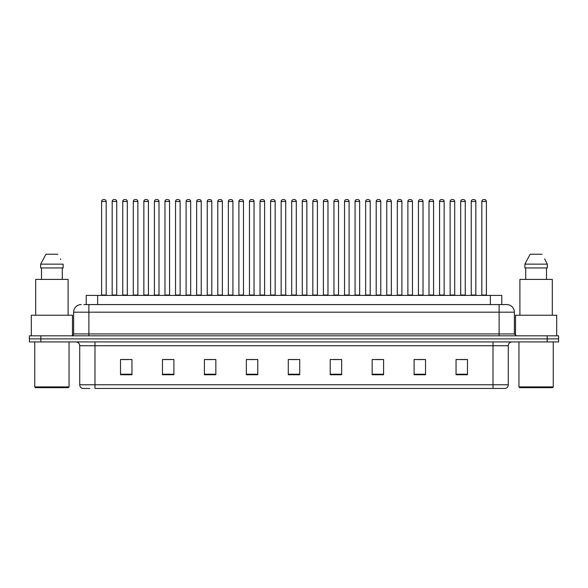 <?xml version="1.0" encoding="UTF-8"?>
<svg xmlns="http://www.w3.org/2000/svg" width="588" height="588" viewBox="0 0 588 588"><rect width="100%" height="100%" fill="white"/><g stroke="black" fill="none" stroke-linecap="round" stroke-linejoin="round"><path stroke-width="0.88" d="M86.215 304.562L86.215 295.411L501.785 295.411L501.785 304.562M89.817 388.44L82.665 388.44M508.275 384.78C508.164 386.61 507.253 387.83 505.526 388.44L493.023 388.44L493.023 384.78L508.275 384.78L508.275 345.737A3.815 3.815 0 0 1 512.082 341.922M82.474 388.44A3.815 3.815 0 0 1 79.725 384.78L79.725 345.737C79.505 343.421 78.233 342.15 75.918 341.922M40.837 335.821L558.6 335.821L558.6 338.872L29.4 338.872L29.4 341.922L40.837 341.922L40.837 338.872L29.4 338.872L29.4 335.821L40.837 335.821L40.837 338.872L558.6 338.872L558.6 341.922L40.837 341.922M467.475 374.754L467.475 359.503L456.038 359.503L456.038 374.754L467.475 374.754M425.536 374.754L425.536 359.503L414.099 359.503L414.099 374.754L425.536 374.754M383.596 374.754L383.596 359.503L372.16 359.503L372.16 374.754L383.596 374.754M341.657 374.754L341.657 359.503L330.221 359.503L330.221 374.754L341.657 374.754M131.962 374.754L131.962 359.503L120.525 359.503L120.525 374.754L131.962 374.754M173.901 374.754L173.901 359.503L162.464 359.503L162.464 374.754L173.901 374.754M215.84 374.754L215.84 359.503L204.404 359.503L204.404 374.754L215.84 374.754M257.779 374.754L257.779 359.503L246.343 359.503L246.343 374.754L257.779 374.754M299.718 374.754L299.718 359.503L288.282 359.503L288.282 374.754L299.718 374.754M493.023 388.44L94.977 388.44L94.977 384.78L493.023 384.78L493.023 345.737L79.725 345.737M375.629 359.577L381.347 359.577M417.877 359.577L423.595 359.577M460.117 359.577L465.836 359.577M248.893 359.577L254.611 359.577M206.653 359.577L212.371 359.577M164.405 359.577L170.123 359.577M122.164 359.577L127.883 359.577M333.389 359.577L339.107 359.577M291.141 359.577L296.859 359.577M84.099 304.562L506.628 304.562M83.922 304.562L88.876 304.562L88.876 312.184L73.625 312.184L73.625 333.918A1.904 1.904 0 0 1 71.721 335.821M81.254 304.562A7.622 7.622 0 0 0 73.625 312.184M506.746 304.562A7.622 7.622 0 0 1 514.375 312.184L514.375 333.918L516.279 335.821M106.185 201.464L101.614 201.464A1.904 1.904 0 0 1 103.517 199.56L104.282 199.56A1.904 1.904 0 0 1 106.185 201.464L106.185 295.029A0.382 0.382 0 0 0 106.568 295.411M101.614 201.464L101.614 295.029A0.382 0.382 0 0 1 101.232 295.411M104.282 199.56L103.517 199.56M112.176 201.464A1.904 1.904 0 0 1 114.079 199.56L114.844 199.56A1.904 1.904 0 0 1 116.747 201.464L112.176 201.464L112.176 295.029A0.382 0.382 0 0 1 111.793 295.411M116.747 201.464L116.747 295.029A0.382 0.382 0 0 0 117.13 295.411M114.844 199.56L114.079 199.56M127.309 201.464L122.738 201.464A1.904 1.904 0 0 1 124.641 199.56L125.406 199.56A1.904 1.904 0 0 1 127.309 201.464L127.309 295.029A0.382 0.382 0 0 0 127.692 295.411M122.738 201.464L122.738 295.029A0.382 0.382 0 0 1 122.355 295.411M125.406 199.56L124.641 199.56M148.433 201.464L143.854 201.464A1.904 1.904 0 0 1 145.765 199.56L146.522 199.56A1.904 1.904 0 0 1 148.433 201.464L148.433 295.029A0.382 0.382 0 0 0 148.815 295.411M143.854 201.464L143.854 295.029A0.382 0.382 0 0 1 143.472 295.411M146.522 199.56L145.765 199.56M169.557 201.464L164.978 201.464A1.904 1.904 0 0 1 166.882 199.56L167.646 199.56A1.904 1.904 0 0 1 169.557 201.464L169.557 295.029A0.382 0.382 0 0 0 169.932 295.411M164.978 201.464L164.978 295.029A0.382 0.382 0 0 1 164.596 295.411M167.646 199.56L166.882 199.56M190.674 201.464L186.102 201.464A1.904 1.904 0 0 1 188.006 199.56L188.77 199.56A1.904 1.904 0 0 1 190.674 201.464L190.674 295.029A0.382 0.382 0 0 0 191.056 295.411M186.102 201.464L186.102 295.029A0.382 0.382 0 0 1 185.72 295.411M188.77 199.56L188.006 199.56M133.292 201.464A1.904 1.904 0 0 1 135.203 199.56L135.968 199.56A1.904 1.904 0 0 1 137.871 201.464L133.292 201.464L133.292 295.029A0.382 0.382 0 0 1 132.917 295.411M137.871 201.464L137.871 295.029A0.382 0.382 0 0 0 138.254 295.411M135.968 199.56L135.203 199.56M154.416 201.464A1.904 1.904 0 0 1 156.327 199.56L157.084 199.56A1.904 1.904 0 0 1 158.995 201.464L154.416 201.464L154.416 295.029A0.382 0.382 0 0 1 154.034 295.411M158.995 201.464L158.995 295.029A0.382 0.382 0 0 0 159.377 295.411M157.084 199.56L156.327 199.56M175.54 201.464A1.904 1.904 0 0 1 177.444 199.56L178.208 199.56A1.904 1.904 0 0 1 180.112 201.464L175.54 201.464L175.54 295.029A0.382 0.382 0 0 1 175.158 295.411M180.112 201.464L180.112 295.029A0.382 0.382 0 0 0 180.494 295.411M178.208 199.56L177.444 199.56M68.289 387.676L35.5 387.676L34.736 386.911L69.053 386.911L68.289 387.676M34.736 341.922L34.736 386.911M69.053 341.922L69.053 386.911M72.486 335.667L72.486 315.234L31.304 315.234L31.304 335.821M68.098 315.234L68.098 279.396L35.692 279.396L35.692 315.234M62.291 267.959L62.291 279.396L62.291 267.959M40.66 264.144L45.945 254.236L40.66 264.144L40.66 267.959L63.129 267.959L63.129 264.144L40.66 264.144M60.718 259.44L60.417 258.867M41.498 267.959L41.498 279.396M57.845 254.236L45.945 254.236M552.5 387.676L519.711 387.676L518.947 386.911L553.264 386.911L552.5 387.676M518.947 341.922L518.947 386.911M553.264 341.922L553.264 386.911M556.696 335.821L556.696 315.234L515.514 315.234L515.514 335.667M552.308 315.234L552.308 279.396L519.902 279.396L519.902 315.234M544.929 259.44L547.34 264.144L524.871 264.144L530.155 254.236L524.871 264.144L524.871 267.959L547.34 267.959L547.34 264.144L547.34 267.959M547.34 264.144L544.628 258.867M525.709 267.959L525.709 279.396M546.502 279.396L546.502 267.959M542.055 254.236L530.155 254.236M211.798 201.464L207.226 201.464A1.904 1.904 0 0 1 209.13 199.56L209.894 199.56A1.904 1.904 0 0 1 211.798 201.464L211.798 295.029A0.382 0.382 0 0 0 212.18 295.411M207.226 201.464L207.226 295.029A0.382 0.382 0 0 1 206.844 295.411M209.894 199.56L209.13 199.56M232.921 201.464L228.342 201.464A1.904 1.904 0 0 1 230.253 199.56L231.018 199.56A1.904 1.904 0 0 1 232.921 201.464L232.921 295.029A0.382 0.382 0 0 0 233.304 295.411M228.342 201.464L228.342 295.029A0.382 0.382 0 0 1 227.968 295.411M231.018 199.56L230.253 199.56M254.045 201.464L249.466 201.464A1.904 1.904 0 0 1 251.377 199.56L252.134 199.56A1.904 1.904 0 0 1 254.045 201.464L254.045 295.029A0.382 0.382 0 0 0 254.428 295.411M249.466 201.464L249.466 295.029A0.382 0.382 0 0 1 249.084 295.411M252.134 199.56L251.377 199.56M196.664 201.464A1.904 1.904 0 0 1 198.568 199.56L199.332 199.56A1.904 1.904 0 0 1 201.236 201.464L196.664 201.464L196.664 295.029A0.382 0.382 0 0 1 196.282 295.411M201.236 201.464L201.236 295.029A0.382 0.382 0 0 0 201.618 295.411M199.332 199.56L198.568 199.56M217.788 201.464A1.904 1.904 0 0 1 219.691 199.56L220.456 199.56A1.904 1.904 0 0 1 222.36 201.464L217.788 201.464L217.788 295.029A0.382 0.382 0 0 1 217.406 295.411M222.36 201.464L222.36 295.029A0.382 0.382 0 0 0 222.742 295.411M220.456 199.56L219.691 199.56M238.904 201.464A1.904 1.904 0 0 1 240.815 199.56L241.572 199.56A1.904 1.904 0 0 1 243.483 201.464L238.904 201.464L238.904 295.029A0.382 0.382 0 0 1 238.522 295.411M243.483 201.464L243.483 295.029A0.382 0.382 0 0 0 243.866 295.411M241.572 199.56L240.815 199.56M275.162 201.464L270.59 201.464A1.904 1.904 0 0 1 272.494 199.56L273.258 199.56A1.904 1.904 0 0 1 275.162 201.464L275.162 295.029A0.382 0.382 0 0 0 275.544 295.411M270.59 201.464L270.59 295.029A0.382 0.382 0 0 1 270.208 295.411M273.258 199.56L272.494 199.56M296.286 201.464L291.714 201.464A1.904 1.904 0 0 1 293.618 199.56L294.382 199.56A1.904 1.904 0 0 1 296.286 201.464L296.286 295.029A0.382 0.382 0 0 0 296.668 295.411M291.714 201.464L291.714 295.029A0.382 0.382 0 0 1 291.332 295.411M294.382 199.56L293.618 199.56M317.41 201.464L312.838 201.464A1.904 1.904 0 0 1 314.742 199.56L315.506 199.56A1.904 1.904 0 0 1 317.41 201.464L317.41 295.029A0.382 0.382 0 0 0 317.792 295.411M312.838 201.464L312.838 295.029A0.382 0.382 0 0 1 312.456 295.411M315.506 199.56L314.742 199.56M338.534 201.464L333.955 201.464A1.904 1.904 0 0 1 335.866 199.56L336.623 199.56A1.904 1.904 0 0 1 338.534 201.464L338.534 295.029A0.382 0.382 0 0 0 338.916 295.411M333.955 201.464L333.955 295.029A0.382 0.382 0 0 1 333.572 295.411M336.623 199.56L335.866 199.56M359.658 201.464L355.079 201.464A1.904 1.904 0 0 1 356.982 199.56L357.747 199.56A1.904 1.904 0 0 1 359.658 201.464L359.658 295.029A0.382 0.382 0 0 0 360.032 295.411M355.079 201.464L355.079 295.029A0.382 0.382 0 0 1 354.696 295.411M357.747 199.56L356.982 199.56M260.028 201.464A1.904 1.904 0 0 1 261.932 199.56L262.696 199.56A1.904 1.904 0 0 1 264.607 201.464L260.028 201.464L260.028 295.029A0.382 0.382 0 0 1 259.646 295.411M264.607 201.464L264.607 295.029A0.382 0.382 0 0 0 264.982 295.411M262.696 199.56L261.932 199.56M281.152 201.464A1.904 1.904 0 0 1 283.056 199.56L283.82 199.56A1.904 1.904 0 0 1 285.724 201.464L281.152 201.464L281.152 295.029A0.382 0.382 0 0 1 280.77 295.411M285.724 201.464L285.724 295.029A0.382 0.382 0 0 0 286.106 295.411M283.82 199.56L283.056 199.56M302.276 201.464A1.904 1.904 0 0 1 304.18 199.56L304.944 199.56A1.904 1.904 0 0 1 306.848 201.464L302.276 201.464L302.276 295.029A0.382 0.382 0 0 1 301.894 295.411M306.848 201.464L306.848 295.029A0.382 0.382 0 0 0 307.23 295.411M304.944 199.56L304.18 199.56M323.393 201.464A1.904 1.904 0 0 1 325.304 199.56L326.068 199.56A1.904 1.904 0 0 1 327.972 201.464L323.393 201.464L323.393 295.029A0.382 0.382 0 0 1 323.018 295.411M327.972 201.464L327.972 295.029A0.382 0.382 0 0 0 328.354 295.411M326.068 199.56L325.304 199.56M344.517 201.464A1.904 1.904 0 0 1 346.428 199.56L347.185 199.56A1.904 1.904 0 0 1 349.096 201.464L344.517 201.464L344.517 295.029A0.382 0.382 0 0 1 344.134 295.411M349.096 201.464L349.096 295.029A0.382 0.382 0 0 0 349.478 295.411M347.185 199.56L346.428 199.56M380.774 201.464L376.202 201.464A1.904 1.904 0 0 1 378.106 199.56L378.87 199.56A1.904 1.904 0 0 1 380.774 201.464L380.774 295.029A0.382 0.382 0 0 0 381.156 295.411M376.202 201.464L376.202 295.029A0.382 0.382 0 0 1 375.82 295.411M378.87 199.56L378.106 199.56M401.898 201.464L397.326 201.464A1.904 1.904 0 0 1 399.23 199.56L399.994 199.56A1.904 1.904 0 0 1 401.898 201.464L401.898 295.029A0.382 0.382 0 0 0 402.28 295.411M397.326 201.464L397.326 295.029A0.382 0.382 0 0 1 396.944 295.411M399.994 199.56L399.23 199.56M423.022 201.464L418.443 201.464A1.904 1.904 0 0 1 420.354 199.56L421.118 199.56A1.904 1.904 0 0 1 423.022 201.464L423.022 295.029A0.382 0.382 0 0 0 423.404 295.411M418.443 201.464L418.443 295.029A0.382 0.382 0 0 1 418.068 295.411M421.118 199.56L420.354 199.56M444.146 201.464L439.567 201.464A1.904 1.904 0 0 1 441.478 199.56L442.235 199.56A1.904 1.904 0 0 1 444.146 201.464L444.146 295.029A0.382 0.382 0 0 0 444.528 295.411M439.567 201.464L439.567 295.029A0.382 0.382 0 0 1 439.185 295.411M442.235 199.56L441.478 199.56M465.262 201.464L460.691 201.464A1.904 1.904 0 0 1 462.594 199.56L463.359 199.56A1.904 1.904 0 0 1 465.262 201.464L465.262 295.029A0.382 0.382 0 0 0 465.645 295.411M460.691 201.464L460.691 295.029A0.382 0.382 0 0 1 460.308 295.411M463.359 199.56L462.594 199.56M486.386 201.464L481.815 201.464A1.904 1.904 0 0 1 483.718 199.56L484.483 199.56A1.904 1.904 0 0 1 486.386 201.464L486.386 295.029A0.382 0.382 0 0 0 486.768 295.411M481.815 201.464L481.815 295.029A0.382 0.382 0 0 1 481.432 295.411M484.483 199.56L483.718 199.56M365.64 201.464A1.904 1.904 0 0 1 367.544 199.56L368.309 199.56A1.904 1.904 0 0 1 370.212 201.464L365.64 201.464L365.64 295.029A0.382 0.382 0 0 1 365.258 295.411M370.212 201.464L370.212 295.029A0.382 0.382 0 0 0 370.594 295.411M368.309 199.56L367.544 199.56M386.764 201.464A1.904 1.904 0 0 1 388.668 199.56L389.432 199.56A1.904 1.904 0 0 1 391.336 201.464L386.764 201.464L386.764 295.029A0.382 0.382 0 0 1 386.382 295.411M391.336 201.464L391.336 295.029A0.382 0.382 0 0 0 391.718 295.411M389.432 199.56L388.668 199.56M407.888 201.464A1.904 1.904 0 0 1 409.792 199.56L410.556 199.56A1.904 1.904 0 0 1 412.46 201.464L407.888 201.464L407.888 295.029A0.382 0.382 0 0 1 407.506 295.411M412.46 201.464L412.46 295.029A0.382 0.382 0 0 0 412.842 295.411M410.556 199.56L409.792 199.56M429.005 201.464A1.904 1.904 0 0 1 430.916 199.56L431.673 199.56A1.904 1.904 0 0 1 433.584 201.464L429.005 201.464L429.005 295.029A0.382 0.382 0 0 1 428.623 295.411M433.584 201.464L433.584 295.029A0.382 0.382 0 0 0 433.966 295.411M431.673 199.56L430.916 199.56M450.129 201.464A1.904 1.904 0 0 1 452.032 199.56L452.797 199.56A1.904 1.904 0 0 1 454.708 201.464L450.129 201.464L450.129 295.029A0.382 0.382 0 0 1 449.746 295.411M454.708 201.464L454.708 295.029A0.382 0.382 0 0 0 455.083 295.411M452.797 199.56L452.032 199.56M471.253 201.464A1.904 1.904 0 0 1 473.156 199.56L473.921 199.56A1.904 1.904 0 0 1 475.824 201.464L471.253 201.464L471.253 295.029A0.382 0.382 0 0 1 470.87 295.411M475.824 201.464L475.824 295.029A0.382 0.382 0 0 0 476.206 295.411M473.921 199.56L473.156 199.56M97.652 304.562L97.652 295.411M490.348 304.562L490.348 295.411M493.023 341.922L493.023 345.737L508.275 345.737M79.725 384.78L94.977 384.78L94.977 341.922M547.163 341.922L547.163 335.821M299.718 374.225L288.282 374.225M257.779 374.225L246.343 374.225M215.84 374.225L204.404 374.225M173.901 374.225L162.464 374.225M131.962 374.225L120.525 374.225M341.657 374.225L330.221 374.225M383.596 374.225L372.16 374.225M425.536 374.225L414.099 374.225M467.475 374.225L456.038 374.225M88.876 335.821L88.876 333.918L514.375 333.918M73.625 333.918L88.876 333.918L88.876 312.184L499.124 312.184L499.124 335.821M514.375 312.184L499.124 312.184L499.124 304.562M101.614 295.029L106.185 295.029M112.176 295.029L116.747 295.029M122.738 295.029L127.309 295.029M143.854 295.029L148.433 295.029M164.978 295.029L169.557 295.029M186.102 295.029L190.674 295.029M133.292 295.029L137.871 295.029M154.416 295.029L158.995 295.029M175.54 295.029L180.112 295.029M207.226 295.029L211.798 295.029M228.342 295.029L232.921 295.029M249.466 295.029L254.045 295.029M196.664 295.029L201.236 295.029M217.788 295.029L222.36 295.029M238.904 295.029L243.483 295.029M270.59 295.029L275.162 295.029M291.714 295.029L296.286 295.029M312.838 295.029L317.41 295.029M333.955 295.029L338.534 295.029M355.079 295.029L359.658 295.029M260.028 295.029L264.607 295.029M281.152 295.029L285.724 295.029M302.276 295.029L306.848 295.029M323.393 295.029L327.972 295.029M344.517 295.029L349.096 295.029M376.202 295.029L380.774 295.029M397.326 295.029L401.898 295.029M418.443 295.029L423.022 295.029M439.567 295.029L444.146 295.029M460.691 295.029L465.262 295.029M481.815 295.029L486.386 295.029M365.64 295.029L370.212 295.029M386.764 295.029L391.336 295.029M407.888 295.029L412.46 295.029M429.005 295.029L433.584 295.029M450.129 295.029L454.708 295.029M471.253 295.029L475.824 295.029"/></g></svg>

